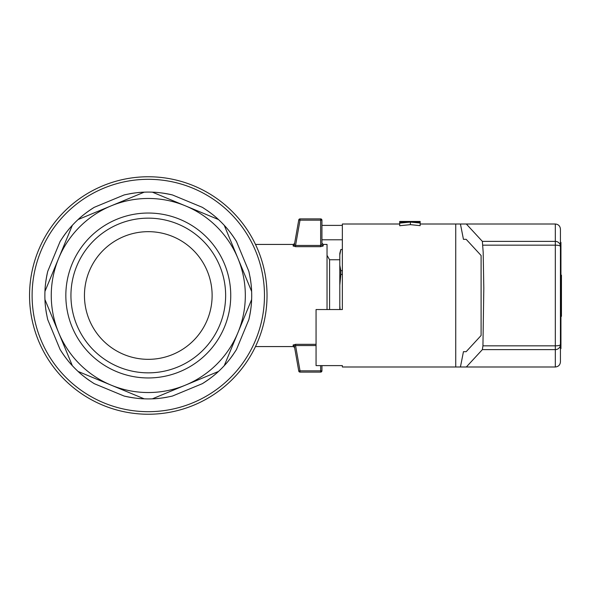 <?xml version="1.0" encoding="UTF-8"?>
<svg xmlns="http://www.w3.org/2000/svg" width="591" height="591" viewBox="0 0 591 591"><rect width="100%" height="100%" fill="white"/><g stroke="black" fill="none" stroke-linecap="round" stroke-linejoin="round"><path stroke-width="0.89" d="M321.932 239.791L342.359 239.791M342.359 365.607L342.359 366.996L342.359 365.607L316.059 365.607L316.059 309.544L342.359 309.544L342.359 224.004L399.701 224.004M321.932 225.393L342.359 225.393M414.69 221.788L420.157 221.559L420.157 225.644L410.368 224.654L399.701 225.732L399.701 222.615L407.199 221.965M420.157 224.004L455.735 224.004L455.735 366.996L555.318 366.996L555.318 349.621A5.105 5.053 0 0 0 560.431 344.568L560.431 246.432A5.105 5.053 180 0 0 555.318 241.379L482.367 241.379L466.336 224.004L460.433 224.004L463.447 239.325L466.173 239.325L463.447 239.325M466.336 366.996L482.367 349.621L482.943 345.838L483.807 288.238L483.179 252.231L482.367 241.379M482.943 245.162L555.318 245.162A5.105 1.263 0 0 1 560.431 246.432L560.431 229.109C560.12 226.013 558.414 224.307 555.318 224.004L466.336 224.004M455.735 224.004L460.433 224.004M460.433 366.996L463.447 351.675L466.173 351.675L481.104 335.496L481.104 255.504L466.173 239.325M463.447 351.675L466.173 351.675M560.431 229.109C560.12 226.013 558.414 224.307 555.318 224.004L555.318 345.838A5.105 1.263 0 0 0 560.431 344.568L560.431 361.891C560.12 364.987 558.414 366.693 555.318 366.996C558.414 366.693 560.12 364.987 560.431 361.891M410.368 221.699L420.157 221.448L399.701 221.448L410.368 221.773M420.157 223.029L410.368 222.076L399.701 223.117M410.368 222.076L410.368 224.654M414.69 222.076L420.157 222.556M407.199 221.854L399.701 221.522L399.701 222.615M560.431 270.22L560.94 270.22L560.94 244.903L560.431 244.903M560.94 244.903L560.94 242.384L560.431 242.384M560.431 346.097L560.94 346.097L560.94 348.616L560.431 348.616M560.94 346.097L560.94 320.78L560.431 320.78M560.94 320.78L560.94 270.22M560.94 316.34L561.45 316.34L561.45 275.17L560.94 275.17M560.94 275.798L561.45 275.798M560.94 315.712L561.45 315.712M327.037 309.544L327.037 244.43L323.203 244.43L321.932 243.152L321.932 244.733L321.932 220.17L321.932 243.152M255.482 244.43L293.372 244.43L293.092 245.974L295.559 246.669L295.559 245.442L294.355 244.955L295.559 245.442L300.021 220.17L321.932 220.17A1.278 1.278 0 0 0 320.654 218.892A1.278 1.278 0 0 1 321.932 220.17A1.278 1.278 0 0 0 320.654 218.892A1.278 1.278 0 0 1 321.932 220.17M293.372 244.438L294.628 243.381L298.758 219.948A1.278 1.278 0 0 1 300.021 218.892L320.654 218.892L320.654 246.669L323.203 245.974A1.278 1.241 0 0 1 321.932 244.733L320.654 245.442L295.559 245.442M293.092 345.026A1.278 1.234 170 0 1 294.355 346.045L298.758 371.052L294.355 346.045L294.628 347.626L294.355 346.045L295.559 345.558L295.559 344.331L293.092 345.026L293.372 346.57L255.482 346.57M316.059 345.558L295.559 345.558L300.021 370.83L298.758 371.052A1.278 1.278 0 0 0 300.021 372.108A1.278 1.278 0 0 1 298.758 371.052A1.278 1.278 0 0 0 300.021 372.108L320.654 372.108A1.278 1.278 0 0 0 321.932 370.83L321.932 365.607L321.932 370.83A1.278 1.278 0 0 1 320.654 372.108A1.278 1.278 0 0 0 321.932 370.83L320.654 370.83L320.654 365.607M300.021 372.108L320.654 372.108L320.654 370.83L300.021 370.83L300.021 372.108M294.628 243.374L294.355 244.955A1.278 1.234 10 0 1 293.092 245.974M298.758 219.948A1.278 1.278 0 0 1 300.021 218.892A1.278 1.278 0 0 0 298.758 219.948L300.021 220.17L300.021 218.892A1.278 1.278 0 0 0 298.758 219.948L294.355 244.955M339.803 309.544L339.803 265.263L340.83 270.648L340.83 274.446L342.359 274.446M340.83 270.648L342.359 270.648M339.803 265.263L339.803 253.369L340.83 249.535L342.359 249.587M339.803 259.752L329.586 259.752L329.586 309.544M340.83 274.446L339.803 285.209M339.803 305.791L340.091 309.544M340.83 249.587L339.803 254.972M71.334 226.405A103.418 103.418 0 0 1 72.331 225.319A103.418 103.418 0 0 1 78.108 219.542C82.112 215.715 87.483 211.644 94.235 207.33A103.418 103.418 0 0 0 85.237 213.528M63.111 236.851A103.418 103.418 0 0 1 66.332 232.426M68.009 230.298A103.418 103.418 0 0 1 69.708 228.266M94.235 207.33L124.169 194.934C132.022 193.205 138.7 192.282 144.204 192.164L78.108 219.542A103.418 103.418 0 0 1 79.216 218.537M81.078 216.897A103.418 103.418 0 0 1 83.124 215.198M79.194 372.456A103.418 103.418 0 0 1 78.108 371.458A103.418 103.418 0 0 1 72.331 365.681C68.504 361.677 64.434 356.307 60.119 349.554L47.723 319.62C45.995 311.767 45.071 305.089 44.953 299.585A103.418 103.418 0 0 1 44.953 291.415C45.079 285.874 46.002 279.196 47.723 271.38L60.119 241.446C64.456 234.671 68.519 229.293 72.331 225.319L58.642 258.363A97.035 97.035 0 0 1 185.419 205.853L152.375 192.164C157.908 192.289 164.594 193.213 172.409 194.934A103.418 103.418 0 0 0 161.668 192.954M144.204 192.164A103.418 103.418 0 0 1 153.867 192.23M129.532 193.796A103.418 103.418 0 0 1 134.933 192.947M137.629 192.636A103.418 103.418 0 0 1 140.266 192.393M156.342 192.393A103.418 103.418 0 0 1 158.994 192.636M217.377 218.544A103.418 103.418 0 0 1 224.248 225.319C228.074 229.323 232.145 234.693 236.459 241.446A103.418 103.418 0 0 0 230.261 232.448M206.939 210.322A103.418 103.418 0 0 1 211.364 213.543M213.491 215.227A103.418 103.418 0 0 1 215.523 216.919M226.892 228.289A103.418 103.418 0 0 1 228.591 230.335M172.409 194.934L202.344 207.33C209.118 211.667 214.496 215.73 218.471 219.542L185.419 205.853A97.035 97.035 0 0 1 237.937 258.363L224.248 225.319L237.937 258.363A97.035 97.035 0 0 1 237.937 332.637L251.626 299.585C251.5 305.126 250.577 311.804 248.855 319.62A103.418 103.418 0 0 0 250.835 308.879M236.459 241.446L248.855 271.38C250.584 279.233 251.507 285.911 251.626 291.415A103.418 103.418 0 0 1 251.559 301.078M249.993 276.743A103.418 103.418 0 0 1 250.843 282.143M251.153 284.84A103.418 103.418 0 0 1 251.397 287.477M251.397 303.552A103.418 103.418 0 0 1 251.153 306.204M225.237 364.595A103.418 103.418 0 0 1 218.471 371.458C214.467 375.285 209.096 379.356 202.344 383.67A103.418 103.418 0 0 0 211.342 377.472M233.467 354.149A103.418 103.418 0 0 1 230.246 358.574M228.562 360.702A103.418 103.418 0 0 1 226.87 362.734M248.855 319.62L236.459 349.554C232.123 356.329 228.06 361.707 224.248 365.681L237.937 332.637A97.035 97.035 0 0 1 185.419 385.147L218.471 371.458A103.418 103.418 0 0 1 217.362 372.463M215.501 374.103A103.418 103.418 0 0 1 213.454 375.802M202.344 383.67L172.409 396.066C164.557 397.795 157.878 398.718 152.375 398.836A103.418 103.418 0 0 1 144.204 398.836C138.663 398.711 131.985 397.787 124.169 396.066A103.418 103.418 0 0 0 134.911 398.046M167.046 397.204A103.418 103.418 0 0 1 161.639 398.053M158.949 398.364A103.418 103.418 0 0 1 156.312 398.607M152.375 398.836L185.419 385.147A97.035 97.035 0 0 1 111.152 385.147L144.204 398.836A103.418 103.418 0 0 1 142.712 398.77M140.237 398.607A103.418 103.418 0 0 1 137.585 398.364M89.64 380.678A103.418 103.418 0 0 1 85.215 377.457M83.087 375.773A103.418 103.418 0 0 1 81.056 374.081M124.169 396.066L94.235 383.67C87.461 379.333 82.083 375.27 78.108 371.458L111.152 385.147A97.035 97.035 0 0 1 58.642 332.637L72.331 365.681A103.418 103.418 0 0 1 71.319 364.573M69.686 362.711A103.418 103.418 0 0 1 67.987 360.665M66.318 358.552A103.418 103.418 0 0 1 60.119 349.554M46.586 314.257A103.418 103.418 0 0 1 45.736 308.857M45.426 306.16A103.418 103.418 0 0 1 45.182 303.523M44.953 299.585L58.642 332.637A97.035 97.035 0 0 1 58.642 258.363L44.953 291.415A103.418 103.418 0 0 1 45.019 289.922M45.182 287.448A103.418 103.418 0 0 1 45.426 284.796M45.743 282.121A103.418 103.418 0 0 1 47.723 271.38M251.626 291.415L237.937 258.363M148.289 213.041A82.459 82.459 0 0 1 219.697 336.73A82.459 82.459 0 0 1 76.882 336.73A82.459 82.459 0 0 1 148.289 213.041M148.289 414.239A118.739 118.739 0 0 1 29.55 295.5A118.739 118.739 0 0 1 148.289 176.761A118.739 118.739 0 0 1 267.029 295.5A118.739 118.739 0 0 1 148.289 414.239A118.739 118.739 0 0 1 29.55 295.5A118.739 118.739 0 0 1 148.289 176.761A118.739 118.739 0 0 1 267.029 295.5A118.739 118.739 0 0 1 148.289 414.239M148.289 359.335A63.835 63.835 0 0 1 84.454 295.5A63.835 63.835 0 0 1 148.289 231.665A63.835 63.835 0 0 1 212.125 295.5A63.835 63.835 0 0 1 148.289 359.335M148.289 218.153A77.347 77.347 0 0 1 225.636 295.5A77.347 77.347 0 0 1 148.289 372.847A77.347 77.347 0 0 1 70.942 295.5A77.347 77.347 0 0 1 148.289 218.153M72.331 225.319L58.642 258.363M224.248 365.681L251.626 299.585M482.367 349.621L555.318 349.621L555.318 345.838L482.943 345.838M323.203 245.974L323.203 244.43M320.654 246.669L295.559 246.669M316.059 344.331L295.559 344.331M148.289 179.317A116.183 116.183 0 0 1 248.907 353.595A116.183 116.183 0 0 1 47.672 353.595A116.183 116.183 0 0 1 148.289 179.317M342.359 366.996L455.735 366.996M293.372 346.562L294.628 347.619M340.83 249.535L342.359 249.535M329.586 259.752L327.037 255.327"/></g></svg>
